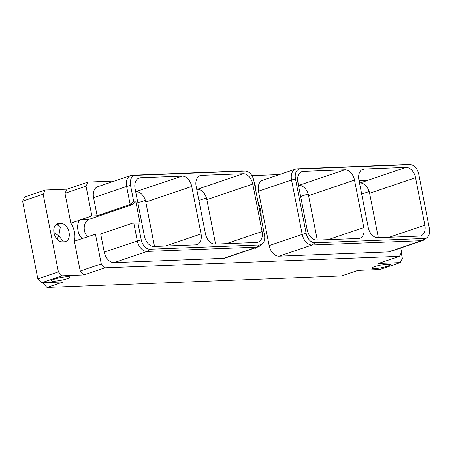 <?xml version="1.0" encoding="UTF-8"?>
<svg xmlns="http://www.w3.org/2000/svg" width="452" height="452" viewBox="0 0 452 452"><rect width="100%" height="100%" fill="white"/><g stroke="black" fill="none" stroke-linecap="round" stroke-linejoin="round"><path stroke-width="0.68" d="M41.499 282.788L62.048 275.827L83.88 274.969L104.926 267.844L399.517 256.324L378.465 263.454L400.297 262.595L379.748 269.556L357.916 270.415L341.571 275.952L46.98 287.472L63.331 281.935L41.499 282.788L37.849 278.856L22.6 201.146L43.149 194.179L45.217 190.026L67.043 189.173L64.981 193.326L70.828 223.141A17.345 11.662 -108.7 0 1 74.377 241.227L80.224 271.042L101.271 263.911L95.44 234.176L100.683 233.966L104.231 252.046L141.216 239.763A10.029 6.74 71.3 0 0 150.019 249.227L259.505 244.95A10.029 6.74 71.3 0 0 262.267 243.899A10.029 6.74 71.3 0 0 264.482 234.944L253.809 180.546A10.029 6.74 71.3 0 0 245.351 171.082A10.029 6.74 71.3 0 0 245.012 171.082L135.527 175.365A10.029 6.74 71.3 0 0 130.543 185.371L133.786 201.897L135.877 201.818L132.007 204.779L129.102 204.892L97.107 215.734L93.558 197.654A11.215 7.543 -108.7 0 1 97.666 186.727L130.73 175.529A11.215 7.543 -108.7 0 1 132.187 175.263L135.527 175.365M387.624 266.171A9.481 1.367 168.9 0 0 390.409 264.601A9.481 1.367 168.9 0 0 384.59 264.465A9.481 1.367 168.9 0 0 374.595 266.68A9.481 1.367 168.9 0 0 371.81 268.251A9.481 1.367 168.9 0 0 377.629 268.386A9.481 1.367 168.9 0 0 387.624 266.171M67.201 278.703A9.481 1.367 168.9 0 0 69.987 277.132A9.481 1.367 168.9 0 0 64.167 276.997A9.481 1.367 168.9 0 0 54.172 279.212A9.481 1.367 168.9 0 0 51.387 280.782A9.481 1.367 168.9 0 0 57.206 280.918A9.481 1.367 168.9 0 0 67.201 278.703M46.98 287.472L43.33 283.54L46.081 282.607M43.33 283.54L43.166 282.72M401.257 252.815L402.365 258.442L400.297 262.595M399.517 256.324L401.579 252.165L400.76 247.973M104.926 267.844L101.271 263.911M262.267 243.899L259.708 245.978A11.215 7.543 -108.7 0 1 258.081 246.888L225.023 258.086A11.215 7.543 -108.7 0 1 223.559 258.352L114.073 262.635A11.215 7.543 -108.7 0 1 104.231 252.046M67.043 189.173L88.095 182.043L86.027 186.196L91.858 215.937L97.107 215.734M88.095 182.043L114.548 181.009M251.883 175.642L279.466 174.562M427.185 237.447L424.631 239.532A11.215 7.543 -108.7 0 1 422.999 240.436L389.94 251.64A11.215 7.543 -108.7 0 1 388.477 251.905L278.991 256.188A11.215 7.543 -108.7 0 1 269.149 245.6L258.476 191.202A11.215 7.543 -108.7 0 1 262.584 180.28L295.648 169.082A11.215 7.543 -108.7 0 1 297.105 168.811L300.444 168.912A10.029 6.74 71.3 0 0 295.467 178.919L306.134 233.311A10.029 6.74 71.3 0 0 314.937 242.78L424.422 238.498A10.029 6.74 71.3 0 0 427.185 237.447A10.029 6.74 71.3 0 0 429.4 228.492L418.727 174.099A10.029 6.74 71.3 0 0 410.275 164.63A10.029 6.74 71.3 0 0 409.93 164.63L300.444 168.912M257.985 201.824A26.764 17.99 -108.7 0 1 260.527 209.971A26.764 17.99 -108.7 0 1 261.194 218.197M254.403 248.131L256.244 248.041L256.832 247.312M264.544 235.294L264.872 234.498L264.697 233.599L264.222 233.616M254.216 182.608L254.634 182.591L254.024 181.636M254.696 185.066L255.374 188.298M255.453 188.93L255.928 188.913L255.064 184.489L254.589 184.506M83.88 274.969L80.224 271.042M62.048 275.827L58.398 271.895L43.149 194.179M62.348 241.86L64.348 241.78A9.481 6.373 71.3 0 0 65.585 241.554A9.481 6.373 71.3 0 0 68.851 231.424A9.481 6.373 71.3 0 0 60.737 223.373L58.737 223.452A9.481 6.373 71.3 0 0 57.5 223.678A9.481 6.373 71.3 0 0 54.234 233.814A9.481 6.373 71.3 0 0 62.348 241.86M91.858 215.937L81.072 219.587A9.39 6.82 -92.2 0 0 80.236 219.96L70.828 223.141M64.981 193.326L86.027 186.196M80.236 219.96C75.139 223.311 78.326 239.56 83.784 238.04L74.377 241.227M83.287 238.091L83.784 238.04A9.39 6.82 -92.2 0 0 84.654 237.825L95.44 234.176M87.993 236.695A9.39 6.82 87.8 0 1 84.225 227.243A9.39 6.82 87.8 0 1 89.225 219.271L132.007 204.779M93.558 197.654L126.622 186.456L130.091 204.14L129.102 204.892M130.091 204.14L133.786 201.897M100.683 233.966L132.679 223.13L140.063 223.152L135.877 201.818M137.973 223.231L141.216 239.763M182.128 176.133A10.933 7.351 71.3 0 1 191.727 186.456L201.044 233.944A10.933 7.351 71.3 0 1 197.038 244.594A10.933 7.351 71.3 0 1 195.614 244.854L153.996 246.481A10.933 7.351 71.3 0 1 144.403 236.159L135.086 188.67A10.933 7.351 71.3 0 1 139.092 178.02A10.933 7.351 71.3 0 1 140.515 177.76L182.128 176.133L135.679 191.71M205.44 233.774L196.123 186.28A10.933 7.351 -108.7 0 1 200.129 175.63A10.933 7.351 -108.7 0 1 201.558 175.37L243.17 173.743A10.933 7.351 -108.7 0 1 252.77 184.066L262.087 231.554A10.933 7.351 -108.7 0 1 258.081 242.21A10.933 7.351 -108.7 0 1 256.657 242.47L215.039 244.097A10.933 7.351 -108.7 0 1 205.44 233.774M140.063 223.152L132.679 223.13M133.82 223.164L137.289 240.848A11.215 7.543 -108.7 0 0 147.132 251.436L256.617 247.154L259.505 244.95M258.081 246.888A11.215 7.543 -108.7 0 1 256.617 247.154L223.559 258.352M132.187 175.263L241.673 170.98A11.215 7.543 -108.7 0 1 242.057 170.98L245.351 171.082M130.543 185.371L126.622 186.456A11.215 7.543 -108.7 0 1 130.73 175.529M191.727 186.456L145.798 202.016A10.933 7.351 71.3 0 0 136.205 191.688M145.798 202.016L154.522 246.464M361.204 180.438L359.696 180.953L360.08 182.936A10.933 7.351 -108.7 0 1 369.617 193.258L378.335 237.712M364.329 169.003L405.947 167.376A10.933 7.351 -108.7 0 1 415.546 177.704L424.863 225.192A10.933 7.351 -108.7 0 1 420.857 235.842A10.933 7.351 -108.7 0 1 419.428 236.102L377.815 237.729A10.933 7.351 -108.7 0 1 368.216 227.407L358.899 179.919A10.933 7.351 -108.7 0 1 362.905 169.268A10.933 7.351 -108.7 0 1 364.329 169.003L361.617 169.924M405.947 167.376L368.194 180.167L359.018 180.529M368.194 180.167A10.933 7.351 -108.7 0 1 368.256 180.167L360.08 182.936M363.82 227.576L354.504 180.088A10.933 7.351 71.3 0 0 344.904 169.766L303.292 171.393A10.933 7.351 71.3 0 0 301.868 171.653A10.933 7.351 71.3 0 0 297.862 182.303L307.179 229.791A10.933 7.351 71.3 0 0 316.773 240.119L358.391 238.492A10.933 7.351 71.3 0 0 359.815 238.227A10.933 7.351 71.3 0 0 363.82 227.576L328.112 239.673M297.105 168.811L406.591 164.534A11.215 7.543 -108.7 0 1 406.975 164.528L410.275 164.63M258.476 191.202L291.54 180.003A11.215 7.543 -108.7 0 1 295.648 169.082M295.467 178.919L291.54 180.003L302.207 234.396L306.134 233.311M278.991 256.188L312.055 244.99A11.215 7.543 -108.7 0 1 302.207 234.396L269.149 245.6M314.937 242.78L312.055 244.99L421.535 240.707L424.422 238.498M422.999 240.436A11.215 7.543 -108.7 0 1 421.535 240.707L388.477 251.905M317.293 240.097L308.575 195.648A10.933 7.351 71.3 0 0 298.975 185.326L298.456 185.343M298.043 183.23L299.105 182.868L297.981 182.913M196.722 189.32L197.242 189.303A10.933 7.351 -108.7 0 1 206.841 199.626L215.559 244.074M22.6 201.146L24.668 196.987L45.217 190.026M58.398 271.895L37.849 278.856M57.071 239.187L58.783 235.803L62.896 240.989L62.884 241.837M60.737 223.373L57.11 224.604L60.246 227.48L58.783 235.803L53.957 232.514M57.11 224.604A9.481 1.367 168.9 0 0 55.85 224.684M256.651 247.679L255.832 247.956L256.013 247.589M255.538 248.221L255.832 247.956M264.872 234.498L264.426 234.65M264.697 233.599L264.25 233.752M255.064 184.489L254.612 184.642M81.072 219.587L89.225 219.271M114.073 262.635L147.132 251.436L150.019 249.227M241.673 170.98L245.012 171.082M140.515 177.76L137.798 178.676M201.044 233.944L165.336 246.041M145.358 200.287L137.86 202.829M369.177 191.535L361.679 194.077M359.736 181.162L359.182 181.348M415.546 177.704L369.617 193.258M406.591 164.534L409.93 164.63M424.863 225.192L389.155 237.289M354.504 180.088L308.575 195.648M303.292 171.393L300.574 172.314M344.904 169.766L298.975 185.326M308.134 193.925L300.637 196.462M206.4 197.903L198.903 200.445M243.17 173.743L197.242 189.303M201.558 175.37L198.84 176.291M262.087 231.554L226.379 243.651M252.77 184.066L206.841 199.626M58.737 223.452L56.381 224.248"/></g></svg>
